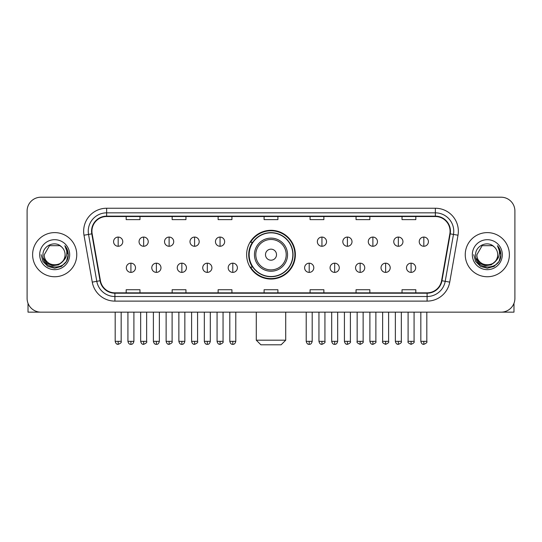 <?xml version="1.0" encoding="UTF-8"?>
<svg xmlns="http://www.w3.org/2000/svg" width="542" height="542" viewBox="0 0 542 542"><rect width="100%" height="100%" fill="white"/><g stroke="black" fill="none" stroke-linecap="round" stroke-linejoin="round"><path stroke-width="0.81" d="M246.63 254.679A24.37 24.37 0 0 0 271 279.049A24.37 24.37 0 0 0 295.37 254.679A24.37 24.37 0 0 0 271 230.309A24.37 24.37 0 0 0 246.63 254.679M252.477 267.091A22.297 22.297 0 0 1 252.477 242.267M27.1 211.001L27.1 298.357A13.794 13.794 0 0 0 40.894 312.151L501.106 312.151A13.794 13.794 0 0 0 514.9 298.357L514.9 211.001A13.794 13.794 0 0 0 501.106 197.207L40.894 197.207A13.794 13.794 0 0 0 27.1 211.001L27.1 298.357M32.615 254.679A22.066 22.066 0 0 0 54.688 276.745A22.066 22.066 0 0 0 76.754 254.679A22.066 22.066 0 0 0 54.688 232.613A22.066 22.066 0 0 0 32.615 254.679A22.066 22.066 0 0 0 54.688 276.745A22.066 22.066 0 0 0 76.754 254.679A22.066 22.066 0 0 0 54.688 232.613A22.066 22.066 0 0 0 32.615 254.679M465.246 254.679A22.066 22.066 0 0 0 487.312 276.745A22.066 22.066 0 0 0 509.385 254.679A22.066 22.066 0 0 0 487.312 232.613A22.066 22.066 0 0 0 465.246 254.679A22.066 22.066 0 0 0 487.312 276.745A22.066 22.066 0 0 0 509.385 254.679A22.066 22.066 0 0 0 487.312 232.613A22.066 22.066 0 0 0 465.246 254.679M91.923 231.231A14.715 14.715 0 0 1 106.639 216.522L435.362 216.522A14.715 14.715 0 0 1 449.853 233.785L441.581 280.681A14.715 14.715 0 0 1 427.096 292.836L114.904 292.836A14.715 14.715 0 0 1 100.419 280.681L92.147 233.785A14.715 14.715 0 0 1 91.923 231.231M91.557 231.231A15.081 15.081 0 0 0 91.788 233.853L100.053 280.742A15.081 15.081 0 0 0 114.904 293.208L427.096 293.208A15.081 15.081 0 0 0 441.947 280.742L450.212 233.853A15.081 15.081 0 0 0 435.362 216.15L106.639 216.15A15.081 15.081 0 0 0 91.557 231.231M83.996 235.221A22.988 22.988 0 0 1 106.639 208.243L435.362 208.243A22.988 22.988 0 0 1 458.004 235.221L449.731 282.118A22.988 22.988 0 0 1 427.096 301.115L114.904 301.115A22.988 22.988 0 0 1 92.269 282.118L83.996 235.221L88.529 234.422A18.387 18.387 0 0 1 106.639 212.843L435.362 212.843A18.387 18.387 0 0 1 453.471 234.422L445.206 281.318A18.387 18.387 0 0 1 427.096 296.515L114.904 296.515A18.387 18.387 0 0 1 96.794 281.318L88.529 234.422A18.387 18.387 0 0 1 88.244 231.231M501.106 197.207L40.894 197.207M40.894 312.151L501.106 312.151M514.9 298.357L514.9 211.001M441.947 280.742L445.206 281.318L453.471 234.422L458.004 235.221M264.103 216.522L264.103 219.632L277.897 219.632L277.897 216.522M218.128 216.522L218.128 219.632L231.922 219.632L231.922 216.522M172.153 216.522L172.153 219.632L185.947 219.632L185.947 216.522M126.178 216.522L126.178 219.632L139.971 219.632L139.971 216.522M310.078 216.522L310.078 219.632L323.872 219.632L323.872 216.522M356.053 216.522L356.053 219.632L369.847 219.632L369.847 216.522M402.028 216.522L402.028 219.632L415.822 219.632L415.822 216.522M277.897 292.836L277.897 289.726L264.103 289.726L264.103 292.836M231.922 292.836L231.922 289.726L218.128 289.726L218.128 292.836M185.947 292.836L185.947 289.726L172.153 289.726L172.153 292.836M139.971 292.836L139.971 289.726L126.178 289.726L126.178 292.836M323.872 292.836L323.872 289.726L310.078 289.726L310.078 292.836M369.847 292.836L369.847 289.726L356.053 289.726L356.053 292.836M415.822 292.836L415.822 289.726L402.028 289.726L402.028 292.836M62.648 261.352C57.134 268.812 43.753 264.042 44.295 254.679C43.658 268.08 65.711 268.08 65.074 254.679C65.711 268.08 43.658 268.08 44.295 254.679L49.491 245.682L59.877 245.682L61.49 246.827C55.115 240.147 42.838 245.648 42.953 254.679C41.788 270.722 67.791 271.135 68.211 255.458L68.238 254.679C68.197 251.271 67.066 248.277 64.837 245.702C66.531 248.48 67.127 251.474 66.625 254.679C66.138 257.403 64.816 259.632 62.648 261.352A10.393 10.393 0 0 0 65.074 254.679C65.711 268.08 43.658 268.08 44.295 254.679L49.491 245.682M65.074 254.679A10.393 10.393 0 0 0 61.49 246.827M63.312 260.797L58.617 264.855L52.472 265.715L46.815 263.155L43.279 258.046M39.695 254.679A14.986 14.986 0 0 0 54.688 269.665A14.986 14.986 0 0 0 69.674 254.679A14.986 14.986 0 0 0 54.688 239.693A14.986 14.986 0 0 0 39.695 254.679M64.837 245.702L68.231 255.072L67.601 250.573L68.231 255.072L67.601 250.573L68.231 255.072L64.938 245.817L68.231 255.072L64.938 245.817L68.238 254.679L66.422 261.454L61.463 266.413L54.688 268.229L47.913 266.413L42.947 261.454L41.138 254.679M64.938 245.817L68.231 255.079M28.021 303.31L28.021 312.151L81.354 312.151M281.115 344.793L260.885 344.793L256.285 340.193L285.715 340.193L281.115 344.793M276.515 254.679A5.515 5.515 0 0 0 271 249.164A5.515 5.515 0 0 0 265.485 254.679A5.515 5.515 0 0 0 271 260.194A5.515 5.515 0 0 0 276.515 254.679M287.551 254.679A16.551 16.551 0 0 0 271 238.128A16.551 16.551 0 0 0 254.449 254.679A16.551 16.551 0 0 0 271 271.23A16.551 16.551 0 0 0 287.551 254.679A16.551 16.551 0 0 1 271 271.23A16.551 16.551 0 0 1 254.449 254.679M292.836 254.679A21.836 21.836 0 0 0 271 232.843A21.836 21.836 0 0 0 249.164 254.679A21.836 21.836 0 0 0 271 276.515A21.836 21.836 0 0 0 292.836 254.679M294.909 254.679A23.909 23.909 0 0 1 250.567 267.091L252.782 267.091A22.046 22.046 0 0 0 285.587 271.21A22.046 22.046 0 0 0 285.587 238.148A22.046 22.046 0 0 0 252.782 242.267L250.567 242.267A23.909 23.909 0 0 1 294.909 254.679M118.176 237.071A4.6 4.6 0 0 0 113.583 241.664A4.6 4.6 0 0 0 118.176 246.264A4.6 4.6 0 0 0 122.777 241.664A4.6 4.6 0 0 0 118.176 237.071L118.176 246.264A4.6 4.6 0 0 0 122.777 241.664A4.6 4.6 0 0 0 118.176 237.071M143.65 237.071A4.6 4.6 0 0 0 139.05 241.664A4.6 4.6 0 0 0 143.65 246.264A4.6 4.6 0 0 0 148.244 241.664A4.6 4.6 0 0 0 143.65 237.071L143.65 246.264A4.6 4.6 0 0 0 148.244 241.664A4.6 4.6 0 0 0 143.65 237.071M169.118 237.071A4.6 4.6 0 0 0 164.524 241.664A4.6 4.6 0 0 0 169.118 246.264A4.6 4.6 0 0 0 173.718 241.664A4.6 4.6 0 0 0 169.118 237.071L169.118 246.264A4.6 4.6 0 0 0 173.718 241.664A4.6 4.6 0 0 0 169.118 237.071M194.592 237.071A4.6 4.6 0 0 0 189.991 241.664A4.6 4.6 0 0 0 194.592 246.264A4.6 4.6 0 0 0 199.185 241.664A4.6 4.6 0 0 0 194.592 237.071L194.592 246.264A4.6 4.6 0 0 0 199.185 241.664A4.6 4.6 0 0 0 194.592 237.071M220.059 237.071A4.6 4.6 0 0 0 215.459 241.664A4.6 4.6 0 0 0 220.059 246.264A4.6 4.6 0 0 0 224.659 241.664A4.6 4.6 0 0 0 220.059 237.071L220.059 246.264A4.6 4.6 0 0 0 224.659 241.664A4.6 4.6 0 0 0 220.059 237.071M321.941 237.071A4.6 4.6 0 0 0 317.341 241.664A4.6 4.6 0 0 0 321.941 246.264A4.6 4.6 0 0 0 326.541 241.664A4.6 4.6 0 0 0 321.941 237.071L321.941 246.264A4.6 4.6 0 0 0 326.541 241.664A4.6 4.6 0 0 0 321.941 237.071M347.408 237.071A4.6 4.6 0 0 0 342.815 241.664A4.6 4.6 0 0 0 347.408 246.264A4.6 4.6 0 0 0 352.009 241.664A4.6 4.6 0 0 0 347.408 237.071L347.408 246.264A4.6 4.6 0 0 0 352.009 241.664A4.6 4.6 0 0 0 347.408 237.071M372.882 237.071A4.6 4.6 0 0 0 368.282 241.664A4.6 4.6 0 0 0 372.882 246.264A4.6 4.6 0 0 0 377.476 241.664A4.6 4.6 0 0 0 372.882 237.071L372.882 246.264A4.6 4.6 0 0 0 377.476 241.664A4.6 4.6 0 0 0 372.882 237.071M398.35 237.071A4.6 4.6 0 0 0 393.756 241.664A4.6 4.6 0 0 0 398.35 246.264A4.6 4.6 0 0 0 402.95 241.664A4.6 4.6 0 0 0 398.35 237.071L398.35 246.264A4.6 4.6 0 0 0 402.95 241.664A4.6 4.6 0 0 0 398.35 237.071M423.824 237.071A4.6 4.6 0 0 0 419.223 241.664A4.6 4.6 0 0 0 423.824 246.264A4.6 4.6 0 0 0 428.417 241.664A4.6 4.6 0 0 0 423.824 237.071L423.824 246.264A4.6 4.6 0 0 0 428.417 241.664A4.6 4.6 0 0 0 423.824 237.071M130.913 263.182A4.6 4.6 0 0 0 126.313 267.782A4.6 4.6 0 0 0 130.913 272.382A4.6 4.6 0 0 0 135.514 267.782A4.6 4.6 0 0 0 130.913 263.182L130.913 272.382A4.6 4.6 0 0 0 135.514 267.782A4.6 4.6 0 0 0 130.913 263.182M156.381 263.182A4.6 4.6 0 0 0 151.787 267.782A4.6 4.6 0 0 0 156.381 272.382A4.6 4.6 0 0 0 160.981 267.782A4.6 4.6 0 0 0 156.381 263.182L156.381 272.382A4.6 4.6 0 0 0 160.981 267.782A4.6 4.6 0 0 0 156.381 263.182M181.855 263.182A4.6 4.6 0 0 0 177.254 267.782A4.6 4.6 0 0 0 181.855 272.382A4.6 4.6 0 0 0 186.448 267.782A4.6 4.6 0 0 0 181.855 263.182L181.855 272.382A4.6 4.6 0 0 0 186.448 267.782A4.6 4.6 0 0 0 181.855 263.182M207.322 263.182A4.6 4.6 0 0 0 202.728 267.782A4.6 4.6 0 0 0 207.322 272.382A4.6 4.6 0 0 0 211.922 267.782A4.6 4.6 0 0 0 207.322 263.182L207.322 272.382A4.6 4.6 0 0 0 211.922 267.782A4.6 4.6 0 0 0 207.322 263.182M232.796 263.182A4.6 4.6 0 0 0 228.196 267.782A4.6 4.6 0 0 0 232.796 272.382A4.6 4.6 0 0 0 237.389 267.782A4.6 4.6 0 0 0 232.796 263.182L232.796 272.382A4.6 4.6 0 0 0 237.389 267.782A4.6 4.6 0 0 0 232.796 263.182M309.204 263.182A4.6 4.6 0 0 0 304.611 267.782A4.6 4.6 0 0 0 309.204 272.382A4.6 4.6 0 0 0 313.804 267.782A4.6 4.6 0 0 0 309.204 263.182L309.204 272.382A4.6 4.6 0 0 0 313.804 267.782A4.6 4.6 0 0 0 309.204 263.182M334.678 263.182A4.6 4.6 0 0 0 330.078 267.782A4.6 4.6 0 0 0 334.678 272.382A4.6 4.6 0 0 0 339.272 267.782A4.6 4.6 0 0 0 334.678 263.182L334.678 272.382A4.6 4.6 0 0 0 339.272 267.782A4.6 4.6 0 0 0 334.678 263.182M360.145 263.182A4.6 4.6 0 0 0 355.552 267.782A4.6 4.6 0 0 0 360.145 272.382A4.6 4.6 0 0 0 364.746 267.782A4.6 4.6 0 0 0 360.145 263.182L360.145 272.382A4.6 4.6 0 0 0 364.746 267.782A4.6 4.6 0 0 0 360.145 263.182M385.619 263.182A4.6 4.6 0 0 0 381.019 267.782A4.6 4.6 0 0 0 385.619 272.382A4.6 4.6 0 0 0 390.213 267.782A4.6 4.6 0 0 0 385.619 263.182L385.619 272.382A4.6 4.6 0 0 0 390.213 267.782A4.6 4.6 0 0 0 385.619 263.182M411.087 263.182A4.6 4.6 0 0 0 406.486 267.782A4.6 4.6 0 0 0 411.087 272.382A4.6 4.6 0 0 0 415.687 267.782A4.6 4.6 0 0 0 411.087 263.182L411.087 272.382A4.6 4.6 0 0 0 415.687 267.782A4.6 4.6 0 0 0 411.087 263.182M513.979 303.31L513.979 312.151L460.646 312.151M497.705 254.679C498.342 268.08 476.289 268.08 476.926 254.679L482.123 245.682L492.509 245.682L494.121 246.827C487.746 240.147 475.469 245.648 475.585 254.679C474.413 270.722 500.422 271.135 500.842 255.458L500.862 254.679C500.828 251.271 499.69 248.277 497.461 245.702C499.162 248.48 499.758 251.474 499.257 254.679C498.769 257.403 497.441 259.632 495.28 261.352A10.393 10.393 0 0 0 497.705 254.679C498.342 268.08 476.289 268.08 476.926 254.679C476.289 268.08 498.342 268.08 497.705 254.679A10.393 10.393 0 0 0 494.121 246.827M495.28 261.352C489.758 268.812 476.384 264.042 476.926 254.679M495.937 260.797L491.248 264.855L485.097 265.715L479.44 263.155L475.91 258.046M472.326 254.679A14.986 14.986 0 0 0 487.312 269.665A14.986 14.986 0 0 0 502.305 254.679A14.986 14.986 0 0 0 487.312 239.693A14.986 14.986 0 0 0 472.326 254.679M497.461 245.702L500.862 255.072L500.225 250.573L500.862 255.072L500.225 250.573L500.862 255.072L497.563 245.817L500.862 255.072L497.563 245.817L500.862 254.679L499.053 261.454L494.087 266.413L487.312 268.229L480.537 266.413L475.578 261.454L473.762 254.679M497.563 245.817L500.862 255.079M435.362 208.243L435.362 216.15M88.529 234.422L91.788 233.853M114.904 301.115L114.904 293.208M427.096 293.208L427.096 301.115M92.269 282.118L100.053 280.742M450.212 233.853L453.471 234.422M106.639 208.243L106.639 216.15M445.206 281.318L449.731 282.118M286.203 254.679A15.203 15.203 0 0 0 271 239.476A15.203 15.203 0 0 0 255.797 254.679A15.203 15.203 0 0 0 271 269.882A15.203 15.203 0 0 0 286.203 254.679M118.176 341.345L115.189 341.345C115.71 343.472 116.706 344.468 118.176 344.333L118.176 341.345L121.164 341.345L121.164 312.151M143.65 341.345L140.663 341.345C141.184 343.472 142.18 344.468 143.65 344.333L143.65 341.345L146.638 341.345L146.638 312.151M169.118 341.345L166.13 341.345C166.651 343.472 167.647 344.468 169.118 344.333L169.118 341.345L172.105 341.345L172.105 312.151M194.592 341.345L191.597 341.345C192.119 343.472 193.121 344.468 194.592 344.333L194.592 341.345L197.579 341.345L197.579 312.151M220.059 341.345L217.071 341.345C217.593 343.472 218.589 344.468 220.059 344.333L220.059 341.345L223.047 341.345L223.047 312.151M321.941 341.345L318.953 341.345C319.475 343.472 320.471 344.468 321.941 344.333L321.941 341.345L324.929 341.345L324.929 312.151M347.408 341.345L344.421 341.345C344.942 343.472 345.938 344.468 347.408 344.333L347.408 341.345L350.403 341.345L350.403 312.151M372.882 341.345L369.895 341.345C370.416 343.472 371.412 344.468 372.882 344.333L372.882 341.345L375.87 341.345L375.87 312.151M398.35 341.345L395.362 341.345C395.884 343.472 396.879 344.468 398.35 344.333L398.35 341.345L401.337 341.345L401.337 312.151M423.824 341.345L420.836 341.345C421.358 343.472 422.353 344.468 423.824 344.333L423.824 341.345L426.811 341.345L426.811 312.151M130.913 341.345L127.926 341.345C128.447 343.472 129.443 344.468 130.913 344.333L130.913 341.345L133.901 341.345L133.901 312.151M156.381 341.345L153.393 341.345C153.914 343.472 154.91 344.468 156.381 344.333L156.381 341.345L159.368 341.345L159.368 312.151M181.855 341.345L178.867 341.345C179.388 343.472 180.384 344.468 181.855 344.333L181.855 341.345L184.842 341.345L184.842 312.151M207.322 341.345L204.334 341.345C204.856 343.472 205.852 344.468 207.322 344.333L207.322 341.345L210.31 341.345L210.31 312.151M232.796 341.345L229.808 341.345C230.33 343.472 231.326 344.468 232.796 344.333L232.796 341.345L235.784 341.345L235.784 312.151M309.204 341.345L306.216 341.345C306.738 343.472 307.734 344.468 309.204 344.333L309.204 341.345L312.192 341.345L312.192 312.151M334.678 341.345L331.69 341.345C332.212 343.472 333.208 344.468 334.678 344.333L334.678 341.345L337.666 341.345L337.666 312.151M360.145 341.345L357.158 341.345C356.555 342.3 357.551 343.296 360.145 344.333L360.145 341.345L363.133 341.345L363.133 312.151M385.619 341.345L382.632 341.345C382.022 342.3 383.018 343.296 385.619 344.333L385.619 341.345L388.607 341.345L388.607 312.151M411.087 341.345L408.099 341.345C407.496 342.3 408.492 343.296 411.087 344.333L411.087 341.345L414.074 341.345L414.074 312.151M285.715 312.151L285.715 340.193M256.285 312.151L256.285 340.193M115.189 341.345L115.189 312.151M121.164 341.345C121.774 342.3 120.778 343.296 118.176 344.333M140.663 341.345L140.663 312.151M146.638 341.345C147.241 342.3 146.245 343.296 143.65 344.333M166.13 341.345L166.13 312.151M172.105 341.345C172.715 342.3 171.719 343.296 169.118 344.333M191.597 341.345L191.597 312.151M197.579 341.345C198.182 342.3 197.186 343.296 194.592 344.333M217.071 341.345L217.071 312.151M223.047 341.345C223.656 342.3 222.66 343.296 220.059 344.333M318.953 341.345L318.953 312.151M324.929 341.345C325.539 342.3 324.543 343.296 321.941 344.333M344.421 341.345L344.421 312.151M350.403 341.345C351.006 342.3 350.01 343.296 347.408 344.333M369.895 341.345L369.895 312.151M375.87 341.345C376.473 342.3 375.477 343.296 372.882 344.333M395.362 341.345L395.362 312.151M401.337 341.345C401.947 342.3 400.951 343.296 398.35 344.333M420.836 341.345L420.836 312.151M426.811 341.345C427.414 342.3 426.418 343.296 423.824 344.333M127.926 341.345L127.926 312.151M133.901 341.345C133.379 343.472 132.383 344.468 130.913 344.333M153.393 341.345L153.393 312.151M159.368 341.345C158.847 343.472 157.851 344.468 156.381 344.333M178.867 341.345L178.867 312.151M184.842 341.345C184.321 343.472 183.325 344.468 181.855 344.333M204.334 341.345L204.334 312.151M210.31 341.345C209.788 343.472 208.792 344.468 207.322 344.333M229.808 341.345L229.808 312.151M235.784 341.345C235.262 343.472 234.266 344.468 232.796 344.333M306.216 341.345L306.216 312.151M312.192 341.345C311.67 343.472 310.674 344.468 309.204 344.333M331.69 341.345L331.69 312.151M337.666 341.345C337.144 343.472 336.148 344.468 334.678 344.333M357.158 341.345L357.158 312.151M363.133 341.345C363.743 342.3 362.747 343.296 360.145 344.333M382.632 341.345L382.632 312.151M388.607 341.345C389.21 342.3 388.214 343.296 385.619 344.333M408.099 341.345L408.099 312.151M414.074 341.345C414.684 342.3 413.688 343.296 411.087 344.333"/></g></svg>
